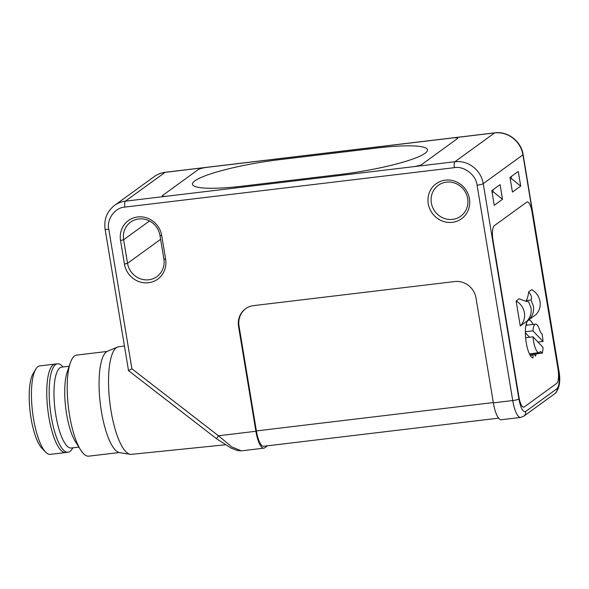 <?xml version="1.0" encoding="UTF-8"?>
<svg xmlns="http://www.w3.org/2000/svg" width="589" height="589" viewBox="0 0 589 589"><rect width="100%" height="100%" fill="white"/><g stroke="black" fill="none" stroke-linecap="round" stroke-linejoin="round"><path stroke-width="0.88" d="M207.483 167.283L452.197 138.003A7.635 1.149 170.6 0 1 457.741 138.194A7.635 1.149 170.6 0 1 457.476 138.57L421.753 164.5A7.635 1.149 170.6 0 1 412.506 166.805L167.791 196.093A7.635 1.149 170.6 0 1 162.24 195.901A7.635 1.149 170.6 0 1 162.505 195.526L198.228 169.595A7.635 1.149 170.6 0 1 207.483 167.283L452.197 138.003A7.635 1.149 170.6 0 1 457.741 138.194A7.635 1.149 170.6 0 1 457.476 138.57L421.753 164.5A7.635 1.149 -9.4 0 1 412.506 166.805L167.791 196.093A7.635 1.149 170.6 0 1 162.24 195.901A7.635 1.149 170.6 0 1 162.505 195.526L198.228 169.595A7.635 1.149 170.6 0 1 207.483 167.283L165.082 172.356A5.087 1.443 -96.8 0 1 165.303 172.268L494.812 132.834C507.674 130.891 521.331 141.441 523.113 154.598L558.762 369.944A5.087 0.766 170.6 0 1 558.586 370.201C559.874 379.743 559.351 385.92 557.017 388.711A5.087 4.822 54 0 1 555.162 393.415L523.739 416.217A5.087 4.822 -126 0 0 525.594 411.52C522.936 412.344 520.705 408.17 518.894 399.003A5.087 0.766 170.6 0 1 512.724 400.549L493.361 402.861A20.998 5.964 83.2 0 0 501.32 419.751L520.676 417.432A20.998 5.964 -96.8 0 1 512.724 400.549L477.075 185.196C476.155 175.117 464.036 165.73 454.399 167.659A5.087 1.443 -96.8 0 1 454.907 161.732L412.506 166.805M340.258 174.454A69.988 10.499 -9.4 0 0 427.496 149.82A69.988 10.499 -9.4 0 0 376.643 148.045L279.731 159.641A69.988 10.499 -9.4 0 0 192.485 184.276A69.988 10.499 -9.4 0 0 243.345 186.05L340.258 174.454L243.345 186.05A69.988 10.499 170.6 0 1 192.485 184.276A69.988 10.499 170.6 0 1 279.731 159.641L376.643 148.045A69.988 10.499 170.6 0 1 427.496 149.82A69.988 10.499 170.6 0 1 340.265 174.447M529.577 353.96L538.964 352.583A14.327 4.071 -96.8 0 1 533.016 336.805L543.043 347.444A19.091 5.419 -96.8 0 1 542.3 353.15L541.158 351.942L539.833 352.104M532.957 330.834A14.327 4.071 -96.8 0 1 535.556 324.119A14.327 4.071 -96.8 0 1 539.782 330.385A6.361 1.804 83.2 0 0 540.96 332.822L542.094 334.029A19.091 5.419 -96.8 0 1 542.984 341.465L532.957 330.834L525.366 331.74M541.158 351.942A6.361 1.804 -96.8 0 0 540.466 351.596A6.361 1.804 -96.8 0 0 540.003 351.898A14.327 4.071 -96.8 0 1 538.964 352.583M525.609 337.696L533.016 336.805M534.275 354.107L542.3 353.15M537.978 342.069L542.984 341.465M525.366 332.792L529.54 337.225M530.203 355.373L533.214 355.012A6.361 1.804 -96.8 0 1 533.384 353.915A1.907 0.545 -96.8 0 1 533.59 353.503A1.907 0.545 -96.8 0 1 533.671 353.466A1.907 0.545 -96.8 0 1 533.877 353.562A6.361 1.804 -96.8 0 1 534.333 354.203L535.445 356.161A19.091 5.419 -96.8 0 0 536.24 353.871M520.264 326.004C523.746 322.345 525.13 317.927 524.409 312.744C523.415 307.591 520.654 303.674 516.126 300.994L519.24 298.741C523.79 300.721 526.927 301.73 528.635 301.752L531.006 307.951C531.734 313.134 530.372 317.537 526.927 321.174L520.264 326.004L516.126 300.994M531.02 300.022L533.406 306.206C534.127 311.397 532.75 315.814 529.268 319.474L535.931 314.644C539.369 311.007 540.731 306.604 540.01 301.421C539.023 296.267 536.277 292.335 531.786 289.633L528.679 291.886C531.425 295.148 532.206 297.857 531.02 300.022L526.146 300.633L526.279 301.428M527 325.143A19.091 5.419 83.2 0 0 526.301 323.773M532.058 212.187A12.722 3.615 83.2 0 0 527.236 201.953A12.722 3.615 83.2 0 0 526.691 202.174L494.274 225.697A12.722 3.615 83.2 0 0 493.022 240.511A12.722 3.615 -96.8 0 1 494.274 225.697L526.691 202.174A12.722 3.615 83.2 0 1 527.236 201.953A12.722 3.615 83.2 0 1 532.058 212.187L557.945 368.574A12.722 3.615 -96.8 0 1 556.693 383.387A12.722 3.615 83.2 0 0 557.945 368.574L532.058 212.187M493.022 240.511L518.916 396.905A12.722 3.615 83.2 0 0 523.731 407.139A12.722 3.615 -96.8 0 1 518.916 396.905L493.022 240.511M524.276 406.918A12.722 3.615 -96.8 0 1 523.731 407.139A12.722 3.615 83.2 0 0 524.276 406.918L556.693 383.387L524.276 406.918M533.214 355.012L532.92 357.994A19.091 5.419 -96.8 0 1 525.712 338.763A19.091 5.419 -96.8 0 1 528.937 320.121A19.091 5.419 -96.8 0 1 533.052 324.421M529.091 318.406L529.268 319.474M526.146 300.633A27.992 7.952 83.2 0 0 528.679 291.886M446.418 182.134A19.091 18.075 -126 0 0 438.29 185.307A19.091 18.075 -126 0 0 431.332 202.933A19.091 18.075 -126 0 0 452.588 219.373A19.091 18.075 -126 0 0 460.716 216.2A19.091 18.075 -126 0 0 467.673 198.581A19.091 18.075 -126 0 0 446.418 182.134M428.247 203.698A21.631 20.482 54 0 1 445.35 180.131A21.631 20.482 54 0 1 469.433 198.773A21.631 20.482 54 0 1 452.337 222.333A21.631 20.482 54 0 1 428.247 203.698M161.732 235.593L159.965 235.401A19.091 18.075 -126 0 0 138.717 218.961A19.091 18.075 -126 0 0 130.589 222.134A19.091 18.075 -126 0 0 123.624 239.752L120.539 240.526A21.631 20.482 54 0 1 137.642 216.958A21.631 20.482 54 0 1 161.732 235.593L165.634 259.175A21.631 20.482 54 0 1 148.531 282.742A21.631 20.482 54 0 1 124.448 264.108L120.539 240.526M124.441 345.986L118.573 346.796A54.166 15.38 83.2 0 0 117.461 347.098A54.166 15.38 83.2 0 0 116.342 347.731A54.166 15.38 83.2 0 0 110.077 404.474A54.166 15.38 83.2 0 0 130.294 454.318A54.166 15.38 83.2 0 0 131.443 454.347L225.226 444.805M117.461 347.098L107.522 351.213A51.25 14.556 83.2 0 0 106.462 351.81A51.25 14.556 83.2 0 0 100.535 405.504A51.25 14.556 83.2 0 0 119.663 452.661L130.294 454.318M107.007 351.464L76.732 355.086A50.897 14.453 83.2 0 0 74.56 355.977A50.897 14.453 83.2 0 0 70.224 363.126A50.897 14.453 83.2 0 0 80.605 449.886A50.897 14.453 83.2 0 0 88.829 456.166L119.103 452.543M70.224 363.126L67.139 372.292A40.722 11.566 83.2 0 0 75.444 441.706L80.605 449.886M69.178 366.24L61.595 367.153A40.722 11.566 83.2 0 0 59.857 367.86A40.722 11.566 83.2 0 0 55.366 412.123A40.722 11.566 83.2 0 0 71.269 448.015L78.852 447.103M63.332 366.94L61.462 365.335A44.536 12.649 83.2 0 0 57.508 363.796A44.536 12.649 83.2 0 0 55.609 364.576A44.536 12.649 83.2 0 0 50.691 412.985A44.536 12.649 83.2 0 0 68.088 452.234A44.536 12.649 83.2 0 0 69.988 451.461A44.536 12.649 83.2 0 0 71.578 449.805L73.014 447.802M37.873 366.697A44.536 12.649 83.2 0 0 35.738 369.2A44.536 12.649 83.2 0 0 32.505 411.645A44.536 12.649 83.2 0 0 45.662 452.124A44.536 12.649 83.2 0 0 50.352 454.355L65.666 452.529A44.536 12.649 83.2 0 1 48.269 413.272A44.536 12.649 83.2 0 1 53.179 364.863A44.536 12.649 83.2 0 1 55.079 364.083L39.772 365.924A44.536 12.649 83.2 0 0 37.873 366.697M35.738 369.2L33.058 373.721A40.081 11.382 83.2 0 0 30.142 411.925A40.081 11.382 83.2 0 0 41.988 448.362L45.662 452.124M502.505 199.296L500.076 184.644L491.808 190.645L494.237 205.296L502.505 199.296L493.229 191.793L492.132 192.596M493.229 191.793L492.912 189.849M511.105 176.648L511.421 178.592L510.324 179.387M510 177.444L512.43 192.095L520.698 186.095L518.268 171.443L510 177.444M511.421 178.592L520.698 186.095M241.357 450.857L237.477 450.556L230.998 448.052L216.656 438.827A5.087 0.486 -52.3 0 1 218.453 435.764L231.786 446.933L241.357 450.857L263.85 448.17A20.998 5.964 83.2 0 0 264.748 447.802L267.487 445.807M498.625 418.146L263.622 446.271A19.091 5.419 -96.8 0 1 256.392 430.92L239.031 326.048L238.538 326.409A19.091 18.075 54 0 1 245.495 308.783A19.091 18.075 54 0 1 253.623 305.617L454.752 281.542A19.091 18.075 54 0 1 476 297.99L493.361 402.861M245.746 308.607A19.091 18.075 -126 0 0 239.031 326.048M159.965 235.401L163.875 258.983L165.634 259.175M160.62 239.325L127.526 263.335A19.091 18.075 -126 0 0 156.91 276.609A19.091 18.075 -126 0 0 163.875 258.983M124.448 264.108L127.526 263.335L123.624 239.752L149.496 220.978M454.399 167.659L124.89 207.092C115.01 207.505 106.395 219.358 108.796 229.268L131.892 368.795L128.711 370.474M216.656 438.827L128.52 370.643L105.092 229.143A5.087 0.766 -9.4 0 0 108.796 229.268M131.892 368.795L218.453 435.764L255.898 431.281A20.998 5.964 83.2 0 0 263.85 448.17M255.898 431.281L238.538 326.409M529.651 354.364L533.384 353.915M557.017 388.711L525.594 411.52M518.894 399.003L483.245 183.658L522.936 154.848A5.087 0.766 -9.4 0 0 523.113 154.598M452.197 138.003L494.598 132.923A25.452 24.105 -126 0 1 522.936 154.848L558.586 370.201M477.075 185.196A5.087 0.766 -9.4 0 0 483.245 183.658A25.452 24.105 -126 0 0 454.907 161.732L494.598 132.923A5.087 1.443 -96.8 0 1 494.812 132.834M167.791 196.093L125.391 201.166L165.082 172.356A25.452 24.105 -126 0 0 154.244 176.59C157.565 174.204 161.253 172.761 165.303 172.268M256.392 430.92L493.317 402.567M124.89 207.092A5.087 1.443 -96.8 0 1 125.391 201.166A25.452 24.105 -126 0 0 114.553 205.392L154.244 176.59M525.94 325.275L535.556 324.119M533.671 353.466L529.459 353.974M68.088 452.234L65.666 452.529M57.508 363.796L55.079 364.083M523.739 416.217L520.676 417.432M558.762 369.944C560.831 380.487 559.638 388.306 555.162 393.415M114.553 205.392C106.955 211.414 103.804 219.336 105.092 229.143"/></g></svg>
